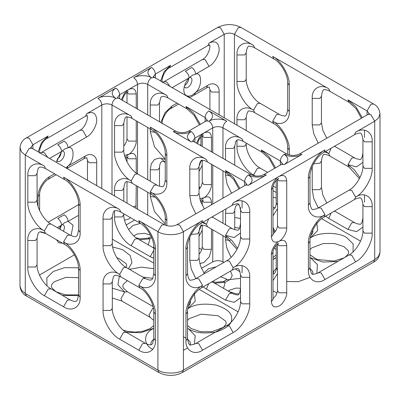 <?xml version="1.0" encoding="UTF-8"?>
<svg xmlns="http://www.w3.org/2000/svg" width="400" height="400" viewBox="0 0 400 400"><rect width="100%" height="100%" fill="white"/><g stroke="black" fill="none" stroke-linecap="round" stroke-linejoin="round"><path stroke-width="0.6" d="M277.025 293.065L273 290.745M240.08 271.74L235.16 268.895M223.92 262.405L222.955 261.85C219.555 260.26 216.155 260.26 212.755 261.85L201.435 268.385M201.78 249.625L199.035 248.04M134.65 220.06L126.19 224.945M188.775 78.235C188.44 81.62 187.04 84.035 184.585 85.495M61.245 151.865C60.905 155.245 59.51 157.665 57.055 159.125M61.245 225.495L60.2 229.375M360.53 241.14L321.655 218.695M276.21 192.46L273 190.61M224.23 117.915L224.23 34.335L209.055 43.095C215.13 40.325 218.49 42.265 219.13 48.91C219.58 54.41 214.04 64.005 209.055 66.36L195.585 74.14C202.265 71.575 202.265 87.25 195.585 92.4L194.46 94.88M187.81 96.885L189.11 96.14C185.755 96.255 183.99 94.235 183.805 90.07C183.99 85.695 185.755 81.63 189.11 77.875C188.865 75.075 187.59 72.865 185.285 71.25L191.76 67.51L185.285 71.25M238.1 311.825L199.225 289.38M153.78 263.145L112.315 239.205M101.8 188.595L101.8 105.015L86.625 113.78C92.7 111.01 96.06 112.95 96.7 119.595C97.15 125.09 91.61 134.69 86.625 137.045L68.055 147.765C74.73 145.205 74.73 160.88 68.055 166.025L66.965 168.485M74.405 254.84L39.47 275.01M56.345 162.355L61.58 151.505C61.335 148.7 60.06 146.495 57.75 144.88L64.23 141.14L57.75 144.88M58.93 228.64L61.58 225.135C61.335 222.335 60.06 220.125 57.75 218.51L64.23 214.77L57.75 218.51M78.535 215.345L68.055 221.395L73.11 225.23L71.03 235.585M62.54 243.22L58.65 242.79L56.58 239.78M189.695 77.29L190.77 77.56C194.37 79.845 188.895 89.77 185 87.56L184.225 86.76M62.16 150.92L63.24 151.19C66.84 153.475 61.365 163.4 57.47 161.19L56.695 160.39M62.16 224.55L63.24 224.82C64.75 226.04 64.8 228.17 63.39 231.215M191.76 67.51C194.07 69.125 195.345 71.335 195.585 74.14L192.35 75.27L189.11 77.875L172 87.755M188.885 97.505L189.11 96.14C191.27 95.87 193.43 94.62 195.585 92.4L207.65 85.43C213.33 81.56 219.645 85.205 219.13 92.06L219.13 114.97M64.23 214.77C66.535 216.385 67.815 218.595 68.055 221.395L64.815 222.53L61.58 225.135L57.22 227.655M64.23 141.14C66.535 142.755 67.815 144.96 68.055 147.765L64.815 148.9L61.58 151.505L49.57 158.44M65.945 167.895L68.055 166.025L85.22 156.115C90.9 152.245 97.215 155.89 96.7 162.745L96.7 185.65M230.505 271.1L232.265 275.505L230.27 279.35L225.205 282.27L223.455 281.57L226.89 279.385M151.64 237.51L149.965 238.83L148.215 238.125L151.25 236.45M240.5 278.355L226.49 279.89M223.545 288.34L225.205 282.27L214.7 283.23M203.89 273.005L208.495 268.765L216.27 266.825M148.3 244.895L149.965 238.83L139.455 239.79M128.65 229.565L133.01 225.445L140.46 223.425M240.5 214.475L240.5 207.615M234.745 217.42L240.5 218.585M112.315 288.105L124.755 292.04L117.93 284.805L119.32 276.1M380 113.855C379.405 109.08 377.27 105.8 373.595 104.015L240.965 27.44C233.21 23.635 225.455 23.635 217.7 27.44L26.405 137.88C22.73 139.675 20.595 142.955 20 147.72L20 286.145L21.485 290.285L25.285 293.51L157.915 370.085L157.915 231.66C163.655 235.63 177.68 235.63 183.42 231.66L202.55 220.615C194.35 224.495 185.23 240.285 185.97 249.33L185.97 275.84C185.23 285.735 194.35 291 202.55 285.41C194.35 289.29 185.23 305.08 185.97 314.125L185.97 340.635C185.23 350.53 194.35 355.795 202.55 350.205L233.16 332.535C241.36 328.655 250.48 312.86 249.735 303.82L249.735 277.31C250.48 267.41 241.36 262.145 233.16 267.74C241.36 263.86 250.48 248.065 249.735 239.025L249.735 212.515C250.48 202.615 241.36 197.355 233.16 202.945L324.98 149.93C316.78 153.81 307.66 169.605 308.4 178.645L308.4 205.155C307.66 215.055 316.78 220.315 324.98 214.725C316.78 218.605 307.66 234.4 308.4 243.44L308.4 269.95C307.66 279.85 316.78 285.11 324.98 279.52L355.59 261.85C363.79 257.97 372.91 242.175 372.165 233.135L372.165 206.625C372.91 196.725 363.79 191.465 355.59 197.055C363.79 193.175 372.91 177.385 372.165 168.34L372.165 141.83C372.91 131.935 363.79 126.67 355.59 132.26L374.715 121.215L378.515 117.99L380 113.855L380 252.28C379.41 257.045 377.275 260.325 373.595 262.12L374.715 259.64L374.715 121.215L370.89 114.59L368.185 114.32L299.32 154.08C295.17 155.905 291.025 155.905 286.875 154.08L153.175 76.635M20 147.72L21.485 151.86L25.285 155.085L25.285 293.51L26.405 295.985L159.035 372.56L157.915 370.085C163.655 374.055 177.68 374.055 183.42 370.085L183.42 231.66L179.595 225.035L176.89 224.765C172.74 226.59 168.595 226.59 164.445 224.765L31.815 148.19L29.11 148.46L25.285 155.085L44.41 166.13C36.21 160.54 27.09 165.8 27.835 175.7L27.835 202.21C27.09 211.25 36.21 227.045 44.41 230.925C36.21 225.335 27.09 230.595 27.835 240.495L27.835 267.005C27.09 276.045 36.21 291.84 44.41 295.72L63.54 306.765C71.745 312.355 80.86 307.09 80.12 297.19L80.12 270.685C80.86 261.64 71.745 245.85 63.54 241.97C71.745 247.56 80.86 242.295 80.12 232.395L80.12 205.89C80.86 196.845 71.745 181.055 63.54 177.175L119.655 209.57C111.455 203.98 102.335 209.245 103.075 219.145L103.075 245.65C102.335 254.695 111.455 270.485 119.655 274.365C111.455 268.775 102.335 274.04 103.075 283.94L103.075 310.445C102.335 319.49 111.455 335.28 119.655 339.16L138.785 350.205C146.99 355.795 156.105 350.53 155.365 340.635L155.365 314.125C156.105 305.08 146.99 289.29 138.785 285.41C146.99 291 156.105 285.735 155.365 275.84L155.365 249.33C156.105 240.285 146.99 224.495 138.785 220.615L157.915 231.66L161.74 225.035L164.445 224.765M159.035 372.56C166.79 376.365 174.545 376.365 182.3 372.56L183.42 370.085L374.715 259.64L378.515 256.415L380 252.28M286.72 245.65C286.235 240.605 283.685 239.13 279.07 241.23C275.285 243.025 271.075 250.31 271.415 254.485L271.415 301.61C271.905 306.655 274.455 308.13 279.07 306.025C282.855 304.235 287.065 296.95 286.72 292.775L286.72 245.65L279.07 245.65L277.56 243.96M279.07 241.23C282.855 239.44 287.065 232.155 286.72 227.98L286.72 180.855C286.235 175.81 283.685 174.335 279.07 176.44C275.285 178.23 271.075 185.515 271.415 189.69L271.415 236.815C271.905 241.86 274.455 243.335 279.07 241.23M280.345 165.035L280.345 160.975L261.215 149.93L262.335 152.41L243.205 141.365L242.085 138.885L222.955 127.84C219.555 126.255 216.155 126.255 212.755 127.84L194.9 138.15L192.8 140.815M282.44 163.645L280.345 160.975C280.59 158.17 281.865 155.96 284.17 154.35C288.19 157.13 298.005 157.13 302.025 154.35L299.32 154.08M222.955 261.85L222.955 235.7M222.955 223.205L222.955 210.665M222.955 198.17L222.955 170.905M222.955 158.41L222.955 127.84C223.2 125.04 224.475 122.83 226.78 121.215C222.765 118.435 212.945 118.435 208.925 121.215C211.235 122.83 212.51 125.04 212.755 127.84L212.755 152.52M242.085 138.885C233.885 133.295 224.765 138.56 225.505 148.46L233.16 148.46L234.745 146.25L235.795 141.355C236.8 140.18 237.2 138.535 243.205 141.365M231.535 193.215L226.97 183.67L225.505 174.965L225.505 172.375M225.505 159.88L225.505 148.46M226 208.91L225.505 213.255L233.16 213.255L234.745 211.045L234.905 208.84L235.795 206.15L236.825 205.04L238.845 204.635M231.11 257.345L226.86 248.115L225.505 239.76L225.505 237.17M225.505 224.675L225.505 213.255M273 280.645L277.485 273.45M275.235 231.74L273 227.215M273 215.85L277.485 208.655M275.57 167.79L269.23 156.945L261.215 149.93M212.755 261.85L212.755 229.81M212.755 217.315L212.755 216.555M212.755 204.06L212.755 165.015M194.9 142.21L194.9 138.15C194.655 135.345 193.38 133.135 191.075 131.525C186.255 134.96 186.255 138.395 191.075 141.83L193.78 141.565L192.71 140.695M211.48 204.795L211.48 202.21C210.99 197.16 208.44 195.69 203.825 197.79L200.35 200.765M199.77 263.585L203.825 262.585L209.235 256.875L211.48 249.33L203.825 249.33L202.24 247.125L202.02 248.8L200.72 251.965L199.035 254.255M211.48 229.075L211.48 249.33M202.315 135.72L203.825 137.415L211.48 137.415C210.99 132.365 208.44 130.895 203.825 132.995L199.475 137.08L196.58 143.18M199.77 198.79L203.825 197.79C207.61 196 211.82 188.71 211.48 184.54L203.825 184.54L202.24 182.33L202.02 184.005L200.72 187.17L199.035 189.46M211.48 137.415L211.48 151.785M211.48 164.28L211.48 184.54M205.1 121.595L205.1 117.535L185.97 106.49L187.09 108.965L167.965 97.92L166.84 95.445L147.71 84.4C144.31 82.81 140.91 82.81 137.51 84.4L119.655 94.71L117.56 97.375M207.2 120.2L205.1 117.535C205.345 114.73 206.62 112.52 208.925 110.905L226.78 121.215M199.035 171.47L202.24 165.215M200.33 124.35L193.99 113.505L185.97 106.49M147.71 215.105L147.71 192.26M147.71 179.765L147.71 127.465M147.71 114.97L147.71 84.4C147.955 81.595 149.23 79.385 151.54 77.775L154.245 77.505M166.84 95.445C158.64 89.855 149.52 95.12 150.265 105.015L157.915 105.015L159.5 102.81L160.555 97.915C161.555 96.735 161.955 95.095 167.965 97.92M165.255 159.235L154.49 146.74L150.265 131.525L150.265 128.935M150.265 116.44L150.265 105.015M165.255 159.415L159.53 157.98L154.49 159.48L151.27 163.82L150.265 169.81L157.915 169.81L159.5 167.605L159.665 165.4L160.555 162.71L161.58 161.595L163.53 161.19L165.255 161.51M165.255 224.03L154.49 211.535L150.265 196.32L150.265 193.73M150.265 181.235L150.265 169.81M199.035 236.265L202.24 230.01M199.99 188.3L199.035 186.18M137.51 209.215L137.51 186.37M137.51 173.87L137.51 121.575M137.51 109.08L137.51 84.4C137.265 81.595 135.99 79.385 133.685 77.775C137.7 74.995 147.52 74.995 151.54 77.775C146.72 74.34 146.72 70.9 151.54 67.465C153.845 69.08 155.12 71.29 155.365 74.095L153.265 76.76M119.655 98.77L119.655 94.71C119.41 91.905 118.135 89.695 115.83 88.08C111.015 91.52 111.015 94.955 115.83 98.39C111.81 95.61 101.995 95.61 97.975 98.39C100.28 100.005 101.56 102.21 101.8 105.015C105.2 103.43 108.605 103.43 112.005 105.015L112.005 194.49M125.105 157.325L128.585 154.35C133.195 152.245 135.75 153.72 136.235 158.77L136.235 173.045M136.235 185.63L135.975 208.325M130.565 217.7L128.585 219.145L124.525 220.145M121.335 99.74L124.23 93.635L128.585 89.555C133.195 87.455 135.75 88.925 136.235 93.975L136.235 108.34M136.235 120.835L136.235 141.095C136.575 145.27 132.37 152.56 128.585 154.35L124.525 155.35M367.065 114.97L367.065 110.905L347.935 99.865L349.055 102.34L329.925 91.295C328.635 90.45 327.045 89.94 325.16 89.76C323.445 88.735 322.215 90.875 321.465 96.18L319.88 98.39L312.225 98.39C311.485 88.49 320.605 83.225 328.805 88.82L272.695 56.42L273.815 58.9L254.685 47.855C253.39 47.01 251.805 46.495 249.92 46.32C248.2 45.29 246.97 47.43 246.22 52.74L244.635 54.95L236.985 54.95C236.245 45.05 245.36 39.785 253.565 45.375L234.435 34.335C231.035 32.745 227.63 32.745 224.23 34.335L220.405 27.705L217.7 27.44M369.165 113.575L367.065 110.905L370.89 104.28L373.595 104.015M287.685 154.485L287.685 147.725L289.27 149.93L289.27 155.02M289.27 149.93C290.015 140.89 280.895 125.095 272.695 121.215C280.895 126.81 290.015 121.545 289.27 111.645L289.27 85.135C290.015 76.095 280.895 60.3 272.695 56.42M318.255 143.145L313.69 133.6L312.225 124.9L312.225 98.39M325.6 151.4L328.805 153.615L324.795 151.865M331.125 148.21L328.805 153.615L329.925 156.09C328.635 155.245 327.045 154.73 325.16 154.555C323.445 153.53 322.215 155.67 321.465 160.975L321.465 187.485L319.88 189.69L312.225 189.69L312.225 166.59M312.225 189.69L313.69 198.395L318.255 207.94M325.6 216.195L328.805 218.41L347.935 229.455L356.55 231.64L362.93 227.135M364.515 194.915L364.515 202.21M359.965 177.57L354.235 169.73L347.935 164.66L356.55 166.845L362.93 162.34M364.515 130.12L364.515 137.415M362.295 117.725L355.95 106.88L347.935 99.865M234.435 123.805L234.435 34.335L238.26 27.705L240.965 27.44M236.985 81.455L244.635 81.455L246.22 79.25C245.835 87.085 253.115 99.695 260.095 103.275L257.39 103.545L253.565 110.17C245.36 106.29 236.245 90.5 236.985 81.455L236.985 54.95M287.685 147.725C288.075 139.885 280.795 127.275 273.815 123.695L254.685 112.65L253.565 110.17C245.36 104.58 236.245 109.845 236.985 119.745L236.985 125.275M246.22 143.105L246.22 144.04L244.635 146.25L236.985 146.25L236.985 140.155M236.985 146.25C236.245 155.295 245.36 171.085 253.565 174.965L257.39 168.34L260.095 168.07L267.59 172.4M255.305 175.975L253.565 174.965M273.13 186.255L276.21 187.605M155.365 78.155L155.365 74.095L170.54 65.33L169.42 67.81C164.34 69.985 160.79 80.61 162.425 82.51M160.56 81.15L163.99 71.91L170.54 65.33M160.805 122.525L165.01 112.745L171.945 106.05L176.99 103.135M165.255 162.8L160.88 158.08M200.965 144.665L200.055 145.19M244.635 185.65L244.635 181.59L225.505 170.545L226.625 173.025L207.495 161.98L206.375 159.505L150.265 127.105L151.385 129.585L132.255 118.54L131.135 116.06L112.005 105.015C112.245 102.21 113.52 100.005 115.83 98.39L118.535 98.12L117.465 97.255M246.735 184.26L244.635 181.59C244.88 178.785 246.155 176.58 248.46 174.965C252.48 177.745 262.3 177.745 266.315 174.965L263.61 174.695C259.465 176.52 255.315 176.52 251.165 174.695L193.78 141.565M165.255 225.17L165.255 218.41L166.84 220.615L166.84 225.705M166.84 220.615C167.585 211.575 158.465 195.78 150.265 191.9C158.465 197.49 167.585 192.23 166.84 182.33L166.84 155.82C167.585 146.78 158.465 130.985 150.265 127.105M206.375 159.505C198.175 153.91 189.055 159.175 189.8 169.075L189.8 195.58L191.26 204.285L195.825 213.83M203.17 222.085L206.375 224.3L202.365 222.55M208.695 218.895L206.375 224.3L207.495 226.775C206.205 225.93 204.615 225.415 202.73 225.24C201.015 224.21 199.785 226.355 199.035 231.66L199.035 258.17L197.45 260.375L189.8 260.375L189.8 237.275M189.8 260.375L191.26 269.08L195.825 278.625M203.17 286.88L206.375 289.09L225.505 300.135L234.12 302.325L240.5 297.82M242.085 265.595L242.085 272.895M237.535 248.255L231.805 240.415L225.505 235.34L234.12 237.53L240.5 233.025M242.085 200.8L242.085 208.1M239.865 188.405L233.52 177.56L225.505 170.545M131.135 116.06C122.93 110.47 113.815 115.735 114.555 125.635L114.555 152.14C113.815 161.185 122.93 176.975 131.135 180.855C122.93 175.265 113.815 180.53 114.555 190.43L114.555 195.96M123.79 213.79L123.79 214.725L122.205 216.935L114.555 216.935L114.555 210.835M114.555 216.935C113.815 225.98 122.93 241.77 131.135 245.65L134.96 239.025L137.665 238.755L153.78 248.06M153.78 250.26L150.265 256.695L131.135 245.65M150.265 256.695L153.78 258.29M32.935 148.835L32.935 144.775L30.835 147.445M38.13 151.835L41.56 142.595L48.11 136.015L32.935 144.775L29.11 138.15L26.405 137.88M38.035 206.265L38.035 196.615C37.52 190.35 43.835 179.42 49.515 176.735L54.56 173.82M45.77 233.54L40.15 231.92M115.83 88.08L97.975 98.39M328.805 88.82L329.925 91.295M253.565 45.375L254.685 47.855M302.025 154.35L284.17 164.655C288.985 161.22 288.985 157.785 284.17 154.35L286.875 154.08M44.41 166.13L45.535 168.605L64.66 179.65C71.645 183.235 78.925 195.845 78.535 203.68L78.535 230.19L77.48 235.08C76.48 236.26 76.08 237.905 70.075 235.075L50.945 224.03L48.24 224.3L44.41 230.925L45.535 233.4C39.525 230.57 39.125 232.215 38.125 233.395L37.07 238.285L35.485 240.495L27.835 240.495M63.54 177.175L64.66 179.65M119.655 209.57L120.775 212.05L139.905 223.09C146.885 226.675 154.165 239.285 153.78 247.12L153.78 273.63L152.725 278.525C151.725 279.7 151.32 281.345 145.315 278.515L126.185 267.47L123.48 267.74L119.655 274.365L120.775 276.845L139.905 287.885L138.785 285.41L142.61 278.785L145.315 278.515M138.785 220.615L139.905 223.09M246.75 184.535L246.825 184.135L245.755 185.005L248.46 185.275C253.28 181.835 253.28 178.4 248.46 174.965L251.165 174.695M187.84 308.645L188.52 308.235C194.83 304.23 204.005 303.18 216.04 305.075C226.875 308.645 232.07 313.135 231.625 318.545C232.07 323.95 226.875 328.44 216.04 332.01C204.005 333.91 194.83 332.855 188.52 328.85L187.555 328.265M187.555 328.325L188.52 328.85L195.205 335.725L194.415 344.115M152.815 349.47C143.18 344.83 143.18 333.49 152.815 328.85L153.78 328.325M112.63 246.915L122.655 249.72L130.2 255.495L132.01 262.655L128.405 268.755M309.985 257.64L310.95 258.17L317.415 264.55L316.845 273.43M273 259.65L276.21 257.64M78.665 295.655L62.28 295.37M46.94 285.79L46.86 277.835L53.34 271.42L64.595 267.66L78.52 267.78M310.27 237.96L310.95 237.55C318.985 231.99 338.625 231.99 346.66 237.55L353.14 243.965L353.06 251.92M337.72 261.5L323.03 262.05L309.985 257.58M248.46 185.275L266.315 174.965M284.17 164.655L281.465 164.39L263.61 174.695M202.55 220.615L201.43 223.09L232.035 205.42C233.33 204.575 234.92 204.065 236.805 203.885C238.52 202.86 239.75 205 240.5 210.305L242.085 212.515L249.735 212.515M233.16 202.945L232.035 205.42M324.98 149.93L323.86 152.41L354.465 134.735C355.76 133.89 357.35 133.38 359.235 133.205C360.95 132.175 362.18 134.315 362.93 139.625L362.93 166.13L364.515 168.34L372.165 168.34M355.59 132.26L354.465 134.735M151.54 67.465L133.685 77.775M207.215 120.48L207.29 120.08L206.22 120.95L208.925 121.215C213.745 117.78 213.745 114.345 208.925 110.905M191.075 141.83L173.22 131.525C177.235 134.305 187.055 134.305 191.075 131.525L188.37 131.255C184.22 133.08 180.07 133.08 175.925 131.255L118.535 98.12M173.22 131.525L175.925 131.255M209.055 43.095L207.935 45.57L169.42 67.81M86.625 113.78L85.505 116.255L46.99 138.49C41.915 140.67 38.36 151.295 39.995 153.19M48.11 136.015L46.99 138.49M153.49 308.61L152.815 308.235L153.37 307.96M194.27 292.75L195.255 301.245L187.845 308.61M129.38 269.315L141.355 267.17L153.78 268.655M127.31 280.615L123.29 284.335L122.77 286.16L123.26 287.9L127.46 291.77L124.755 292.04L120.93 298.665L122.05 301.14L112.315 297.985M276.21 257.58L273 259.315M153.78 328.265L140.735 332.735L126.045 332.185M153.78 320.385L150.11 317.34L148.99 314.865L152.815 308.235M273 197.21L276.21 197.97M316.7 222.065L317.685 230.56L310.275 237.93M136.235 141.095L128.585 141.095L127 138.885L127 117.04M127.07 92.28L128.585 93.975L136.235 93.975M136.235 205.89L133.27 206.765M127.07 157.075L128.585 158.77L136.235 158.77M277.56 179.165L279.07 180.855L286.72 180.855M286.72 227.98L279.07 227.98L277.485 225.77L277.26 227.445L275.965 230.61L273 234.035M271.415 236.815L273 234.605L273 187.48C272.83 186.715 273.34 185.1 274.52 182.64C276.865 179.57 278.26 178.22 278.705 178.595M271.415 189.69L273 187.48M286.72 292.775L279.07 292.775L277.485 290.565L277.26 292.24L275.965 295.405L273 298.83M271.415 301.61L273 299.4L273 252.275C272.83 251.51 273.34 249.895 274.52 247.435C276.865 244.365 278.26 243.015 278.705 243.39M271.415 254.485L273 252.275M211.48 202.21L203.825 202.21L202.315 200.515M39.715 153.035L41.58 152.39L44.285 152.655L47.82 157.435M41.58 152.39L80.095 130.15L82.8 130.42L86.625 137.045M162.145 82.35L164.01 81.705L166.715 81.97L170.25 86.75M164.01 81.705L202.525 59.465L205.23 59.735L209.055 66.36M249.735 239.025L242.085 239.025L240.5 236.815C240.885 244.65 233.605 257.26 226.625 260.845L229.33 261.11L233.16 267.74L232.035 270.215C233.33 269.37 234.92 268.86 236.805 268.68C238.52 267.655 239.75 269.795 240.5 275.1L240.5 301.61L242.085 303.82L249.735 303.82M185.97 275.84L187.555 273.63C188.305 278.935 189.54 281.08 191.255 280.05C193.14 279.875 194.725 279.36 196.02 278.515L198.725 278.785L202.55 285.41L201.43 287.885L232.035 270.215M185.97 249.33L187.555 247.12C187.17 239.285 194.45 226.675 201.43 223.09M138.785 350.205L142.61 343.58L145.315 343.31L126.185 332.265L123.48 332.535L119.655 339.16M103.075 310.445L110.73 310.445L112.315 308.235L112.315 281.73L113.365 276.835C114.37 275.66 114.77 274.015 120.775 276.845M103.075 283.94L110.73 283.94L112.315 281.73M155.365 314.125L153.78 311.915L153.78 338.425L152.725 343.32C151.725 344.495 151.32 346.14 145.315 343.31M155.365 340.635L153.78 338.425M103.075 245.65L110.73 245.65L112.315 243.44L112.315 216.935L113.365 212.04C114.37 210.865 114.77 209.22 120.775 212.05M103.075 219.145L110.73 219.145L112.315 216.935M155.365 249.33L153.78 247.12M155.365 275.84L153.78 273.63M27.835 202.21L35.485 202.21L37.07 200L37.07 173.495L38.125 168.6C39.125 167.42 39.525 165.78 45.535 168.605M27.835 175.7L35.485 175.7L37.07 173.495M80.12 205.89L78.535 203.68M80.12 232.395L78.535 230.19M80.12 270.685L78.535 268.475C78.925 260.64 71.645 248.03 64.66 244.445L63.54 241.97L67.37 235.34L70.075 235.075M359.42 178.645L349.055 167.135L347.935 164.66L351.76 158.03L354.465 157.765C355.76 158.61 357.35 159.12 359.235 159.3C360.95 160.325 362.18 158.185 362.93 152.875M321.465 160.975L319.88 163.185L313.585 163.755M334.55 211.03L335.34 211.515L334.14 211.27M331.125 213.005L328.805 218.41M335.34 211.515L354.465 222.56L351.76 222.825L347.935 229.455M312.225 124.9L319.88 124.9L321.465 122.69L322.83 130.235L326.775 138.23M334.55 146.235L335.34 146.72L334.14 146.475M273.815 123.695L272.695 121.215L276.52 114.59L279.225 114.32C280.515 115.17 282.105 115.68 283.99 115.855C285.705 116.885 286.94 114.745 287.685 109.435L289.27 111.645M287.685 109.435L287.685 82.93L289.27 85.135M254.685 112.65C253.39 111.8 251.805 111.29 249.92 111.115C248.2 110.085 246.97 112.225 246.22 117.535L244.635 119.745L236.985 119.745M233.16 332.535L229.33 325.905L226.625 325.64L196.02 343.31C194.725 344.155 193.14 344.67 191.255 344.845C189.54 345.87 188.305 343.73 187.555 338.425L187.555 311.915C187.17 304.08 194.45 291.47 201.43 287.885M202.55 350.205L198.725 343.58L196.02 343.31M185.97 340.635L187.555 338.425M185.97 314.125L187.555 311.915M249.735 277.31L242.085 277.31L240.5 275.1M372.165 206.625L364.515 206.625L362.93 204.42L362.93 230.925L364.515 233.135L372.165 233.135M355.59 261.85L351.76 255.225L349.055 254.955L318.45 272.625C317.155 273.47 315.57 273.985 313.685 274.16C311.97 275.19 310.735 273.05 309.985 267.74L309.985 241.235C309.6 233.395 316.88 220.785 323.86 217.205L354.465 199.53L355.59 197.055L351.76 190.43L349.055 190.16L318.45 207.83L321.155 208.1L324.98 214.725L323.86 217.205M324.98 279.52L321.155 272.895L318.45 272.625M308.4 269.95L309.985 267.74M308.4 243.44L309.985 241.235M308.4 205.155L309.985 202.945L309.985 176.44C309.6 168.6 316.88 155.99 323.86 152.41M308.4 178.645L309.985 176.44M372.165 141.83L364.515 141.83L362.93 139.625M225.505 239.76L230.37 240.615M277.485 269.755L276.21 267.74L276.045 269.945L275.155 272.635L274.125 273.745L273 274.125M277.485 204.96L276.21 202.945L276.045 205.15L275.155 207.84L274.125 208.95L273 209.33M225.505 174.965L230.37 175.82M236.99 249.33L226.625 237.82L225.505 235.34L229.33 228.715L232.035 228.445C233.33 229.295 234.92 229.805 236.805 229.98C238.52 231.01 239.75 228.87 240.5 223.56M199.035 231.66L197.45 233.87L191.155 234.44M212.12 281.715L212.91 282.2L211.71 281.955M208.695 283.69L206.375 289.09M212.91 282.2L232.035 293.24L229.33 293.51L225.505 300.135M189.8 195.58L197.45 195.58L199.035 193.375L200.4 200.92L204.345 208.91M212.12 216.92L212.91 217.405L211.71 217.16M207.495 161.98C206.205 161.135 204.615 160.62 202.73 160.445C201.015 159.42 199.785 161.56 199.035 166.865L197.45 169.075L189.8 169.075M150.265 131.525L155.13 132.38M202.24 161.52L201.39 160.715M202.24 226.315L201.39 225.51M150.265 196.32L155.13 197.175M114.555 152.14L122.205 152.14L123.79 149.93C123.405 157.77 130.685 170.38 137.665 173.96L134.96 174.23L131.135 180.855L132.255 183.335C130.96 182.485 129.375 181.975 127.49 181.8C125.77 180.77 124.54 182.91 123.79 188.22L122.205 190.43L114.555 190.43M165.255 218.41C165.645 210.57 158.365 197.96 151.385 194.38L150.265 191.9L154.09 185.275L156.795 185.005C158.085 185.855 159.675 186.365 161.56 186.54C163.275 187.57 164.51 185.43 165.255 180.12L166.84 182.33M165.255 180.12L165.255 153.615L166.84 155.82M132.255 118.54C130.96 117.69 129.375 117.18 127.49 117.005C125.77 115.975 124.54 118.115 123.79 123.425L122.205 125.635L114.555 125.635M80.12 297.19L78.535 294.98L77.48 299.875C76.48 301.055 76.08 302.7 70.075 299.87L67.37 300.135L63.54 306.765M44.41 295.72L48.24 289.09L50.945 288.825C43.965 285.24 36.685 272.63 37.07 264.795L37.07 238.285M27.835 267.005L35.485 267.005L37.07 264.795M87.465 180.32L87.465 160.535L89.05 162.745L96.7 162.745M85.22 156.115L84.1 158.595C88.32 156.915 86.315 158.165 86.815 157.795L87.465 160.535M56.145 174.735L48.395 179.21L49.515 176.735M48.395 179.21C44.17 181.25 39.28 189.73 39.62 194.405L38.035 196.615M209.895 109.635L209.895 89.85L211.48 92.06L219.13 92.06M207.65 85.43L206.53 87.91C210.75 86.23 208.745 87.48 209.245 87.11L209.895 89.85M178.575 104.05L170.825 108.525L171.945 106.05M20 286.145C20.59 290.915 22.725 294.195 26.405 295.985M182.3 372.56L373.595 262.12M369.18 113.855L369.255 113.45L368.185 114.32M30.82 147.72L30.745 147.32L31.815 148.19M187.555 320.385L189.375 318.58L201.085 314.165L218.095 315.75L225.68 321.125L226.215 322.96L225.695 324.78L223.36 327.355L211.915 331.72L200.615 331.69L191.23 328.585L187.555 325.54M200.965 223.905L199.86 224.11M151.04 344.715L150.83 343.585L151.35 341.76L153.765 339.12M183.42 336.775L185.97 338.045M187.57 339.12L189.975 341.74L190.505 343.575L190.295 344.715M187.555 348.045L183.42 350.38M116.83 257.73L118.62 258.32L126.21 263.69L126.74 265.53L126.16 267.455M310 268.44L312.45 271.145L312.935 272.89L312.725 274.035M309.985 277.36L298.39 281.69L286.72 281.52M273.47 274.035L273.26 272.895L273.78 271.075L276.195 268.44M78.535 294.59L76.73 294.905L65.43 294.875L56.045 291.77L51.84 287.9L51.355 286.155L51.875 284.33L54.19 281.77L65.9 277.35L78.535 277.705M309.985 249.7L311.82 247.885L323.27 243.52L334.57 243.55L343.955 246.655L348.16 250.525L348.645 252.27L348.125 254.095L345.81 256.66L344 257.875M343.925 257.92L334.1 261.075L317.09 259.49L309.985 254.855M282.46 163.92L282.535 163.52L281.465 164.39M245.755 185.005L176.89 224.765M206.22 120.95L188.37 131.255M188.395 306.11L189.99 304.16L190.505 302.335L190.24 301.065M152.785 278.42L142.655 276.98M273 257.625L276.21 254.855M276.21 249.7L274.3 247.83M239.505 228.35L234.745 227.3M123.24 330.17L127.215 331.32L134.975 332.13L142.63 331.335L150.05 328.62L153.78 325.54M275.215 207.735L273 207.155M310.825 235.425L312.42 233.475L312.935 231.65L312.67 230.38M127 103.01L127 92.335M128.22 91.71C128.035 91.515 127.11 92.205 125.44 93.78C123.98 94.99 122.135 99.91 122.515 100.6M123.79 146.02L125.495 143.7L126.78 140.55L127 138.885M127 203.145L127 181.83M127 161.86L127 157.125M128.22 156.505L125.515 158.49M277.485 179.215L277.485 225.77M272.915 235.165L273 234.605M277.485 244.01L277.485 290.565M272.915 299.96L273 299.4M202.24 135.775L202.24 146.45M202.24 160.48L202.24 182.33M197.76 144.04C197.59 143.27 198.095 141.66 199.28 139.2C201.62 136.13 203.015 134.78 203.46 135.155M200.76 201.93L203.46 199.95M202.24 200.57L202.24 205.3M202.24 225.275L202.24 247.125M239.06 293.8L236.005 293.785L229.455 291.7L228.585 290.795M228.665 290.935L229.405 290.2L236.03 288.08L240.5 288.23M153.78 247.9L153.345 247.355M153.42 247.49L153.78 247.085M226.86 279.595L226.13 278.835L220.63 276.8M212.33 281.595L215.27 282.265L223.455 281.57M150.55 235.15L144.655 233.27L137.035 234.02L133.82 235.87M136.22 237.83L140.025 238.825L148.215 238.125M80.095 130.15C85.17 127.975 88.725 117.35 87.09 115.45M87.365 115.61L85.505 116.255M202.525 59.465C207.6 57.29 211.155 46.665 209.52 44.77M209.795 44.925L207.935 45.57M153.055 306.545L127.46 291.77M122.05 301.14L150.11 317.34M240.5 210.305L240.5 236.815M187.555 273.63L187.555 247.12M126.185 332.265C119.205 328.68 111.925 316.075 112.315 308.235M139.905 287.885C146.885 291.47 154.165 304.08 153.78 311.915M126.185 267.47C119.205 263.885 111.925 251.28 112.315 243.44M50.945 224.03C43.965 220.445 36.685 207.835 37.07 200M321.465 187.485L322.83 195.03L326.775 203.025M354.465 222.56C355.76 223.405 357.35 223.915 359.235 224.09C360.95 225.12 362.18 222.98 362.93 217.67M361.37 118.255L356.12 108.755L349.055 102.34M321.465 96.18L321.465 122.69M287.685 82.93C288.075 75.09 280.795 62.485 273.815 58.9M246.22 52.74L246.22 79.25M246.22 117.535L246.22 130.61M246.22 144.04C245.835 151.88 253.115 164.49 260.095 168.07M240.5 301.61C240.885 309.445 233.605 322.055 226.625 325.64M362.93 230.925C363.315 238.76 356.035 251.37 349.055 254.955M354.465 199.53C355.76 198.685 357.35 198.175 359.235 197.995C360.95 196.97 362.18 199.11 362.93 204.42M362.93 166.13C363.315 173.97 356.035 186.575 349.055 190.16M318.45 207.83C317.155 208.68 315.57 209.19 313.685 209.365C311.97 210.395 310.735 208.255 309.985 202.945M234.745 229.65L234.745 211.045M273 229.305L274.485 232.675M276.21 245.145L276.21 267.74M262.335 152.41L269.4 158.825L274.645 168.325M276.21 180.35L276.21 202.945M234.745 165.215L234.745 146.25M199.035 258.17L200.4 265.715L204.345 273.705M232.035 293.24C233.33 294.09 234.92 294.6 236.805 294.775C238.52 295.805 239.75 293.665 240.5 288.355M238.94 188.94L233.69 179.44L226.625 173.025M199.035 166.865L199.035 193.375M159.5 121.775L159.5 102.81M187.09 108.965L194.155 115.385L199.405 124.885M200.965 136.91L200.965 145.715M200.89 161.02L199.91 164.4L199.11 165.35M199.035 188.7L199.24 189.235M200.965 201.7L200.965 202.465M200.89 225.81L199.91 229.195L199.11 230.145M159.5 186.21L159.5 167.605M165.255 153.615C165.645 145.775 158.365 133.165 151.385 129.585M123.79 123.425L123.79 149.93M123.79 188.22L123.79 201.295M123.79 214.725C123.405 222.565 130.685 235.17 137.665 238.755M354.465 157.765L335.34 146.72M329.925 156.09L349.055 167.135M279.225 114.32L260.095 103.275M196.02 278.515L226.625 260.845M232.035 228.445L212.91 217.405M207.495 226.775L226.625 237.82M156.795 185.005L137.665 173.96M151.385 194.38L132.255 183.335M70.075 299.87L50.945 288.825M78.535 268.475L78.535 294.98M64.66 244.445L45.535 233.4M39.62 194.405L39.62 210.555M48.265 222.16L78.535 204.68M170.825 108.525C166.6 110.565 161.705 119.045 162.05 123.72M206.53 87.91L189.425 97.815M66.935 168.505L84.1 158.595"/></g></svg>
